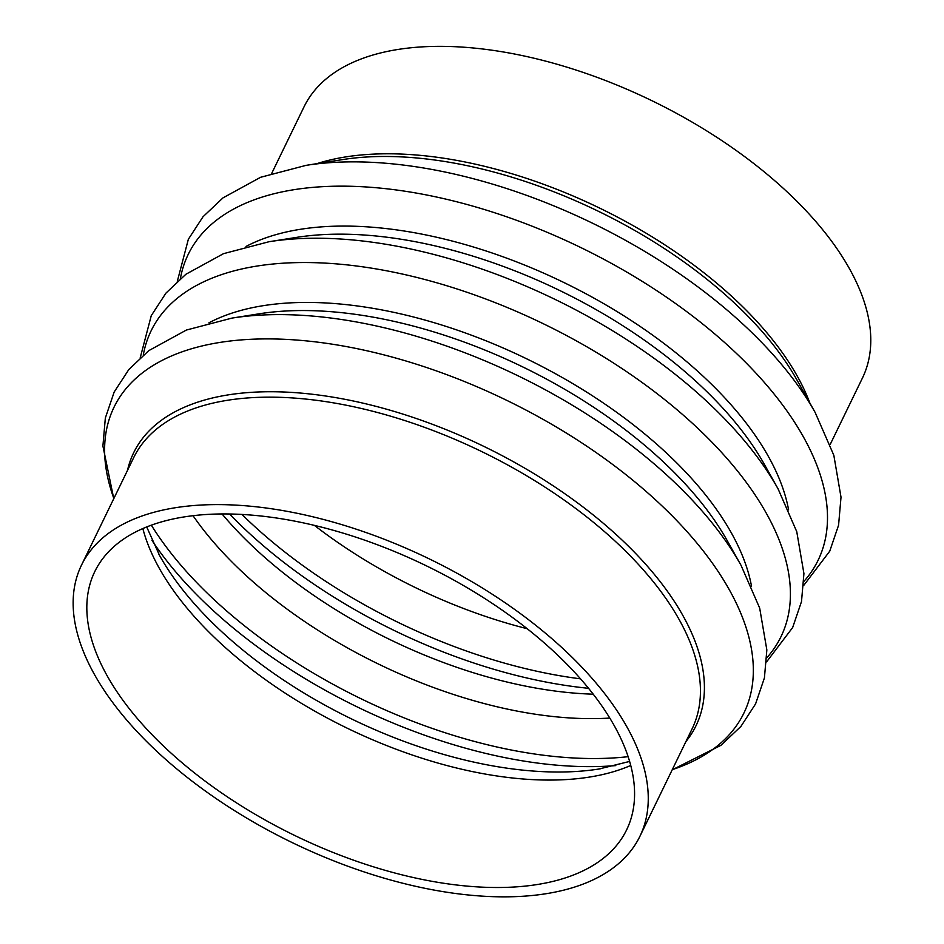 <?xml version="1.0" encoding="UTF-8"?>
<svg xmlns="http://www.w3.org/2000/svg" width="944" height="944" viewBox="0 0 944 944"><rect width="100%" height="100%" fill="white"/><g stroke="black" fill="none" stroke-linecap="round" stroke-linejoin="round"><path stroke-width="1.42" d="M246.891 514.751A295.614 150.037 -154.1 0 0 94.778 571.604A295.614 150.037 -154.1 0 0 295.165 835.688A295.614 150.037 -154.1 0 0 626.627 829.847A295.614 150.037 -154.1 0 0 535.437 635.406A295.614 150.037 -154.1 0 0 246.891 514.751M241.192 505.453A310.387 157.542 -154.1 0 0 81.491 565.149A310.387 157.542 -154.1 0 0 291.885 842.437A310.387 157.542 -154.1 0 0 639.914 836.301A310.387 157.542 -154.1 0 0 544.181 632.15A310.387 157.542 -154.1 0 0 241.192 505.453M830.154 444.53L862.427 378.06A310.387 157.542 -154.1 0 0 766.693 173.897A310.387 157.542 -154.1 0 0 463.705 47.2A310.387 157.542 -154.1 0 0 304.003 106.896L271.719 173.366M241.947 514.445A339.651 172.386 -154.1 0 0 580.536 678.842M527.141 628.692A311.284 157.99 25.9 0 1 314.387 525.371M588.549 688.306A339.651 172.386 25.9 0 1 229.569 513.984M222.052 513.949A311.284 157.99 -154.1 0 0 579.168 693.474A311.284 157.99 -154.1 0 0 593.221 694.182M151.347 525.171A339.651 172.386 -154.1 0 0 628.126 756.675M609.8 718.065A311.284 157.99 25.9 0 1 567.368 717.782A311.284 157.99 25.9 0 1 193.036 515.695M615.771 765.596A339.651 172.386 25.9 0 1 563.686 765.714A339.651 172.386 25.9 0 1 151.984 540.405M158.804 554.104A302.104 153.329 -154.1 0 0 159.713 555.733A302.104 153.329 -154.1 0 0 535.095 771.189A302.104 153.329 -154.1 0 0 598.933 769.018A302.104 153.329 -154.1 0 0 600.785 768.711M630.734 765.454A295.614 150.037 25.9 0 1 526.693 779.26A295.614 150.037 25.9 0 1 142.839 528.546M809.834 402.982A310.387 157.542 -154.1 0 0 411.537 154.639A310.387 157.542 -154.1 0 0 316.936 163.642M380.149 162.816A350.106 177.696 -154.1 0 0 306.163 165.342L342.684 159.583A312.558 158.639 25.9 0 1 408.74 157.329A312.558 158.639 25.9 0 1 797.102 380.243L815.168 412.493A350.106 177.696 -154.1 0 0 380.149 162.816M180.375 278.669A350.106 177.696 25.9 0 1 368.349 187.113A350.106 177.696 25.9 0 1 727.328 344.961A350.106 177.696 25.9 0 1 803.887 581.433M788.618 509.949A321.739 163.3 -154.1 0 0 563.792 282.468A321.739 163.3 -154.1 0 0 246.006 246.467M343.061 239.186A350.106 177.696 -154.1 0 0 269.075 241.711L296.664 237.369A321.739 163.3 25.9 0 1 364.655 235.044A321.739 163.3 25.9 0 1 764.439 464.507L778.08 488.874A350.106 177.696 -154.1 0 0 343.061 239.186M143.287 355.05A350.106 177.696 25.9 0 1 331.261 263.494A350.106 177.696 25.9 0 1 690.253 421.331A350.106 177.696 25.9 0 1 766.799 657.803M751.53 586.318A321.739 163.3 -154.1 0 0 526.717 358.838A321.739 163.3 -154.1 0 0 208.919 322.836M305.974 315.567A350.106 177.696 -154.1 0 0 231.988 318.093L259.576 313.738A321.739 163.3 25.9 0 1 327.568 311.426A321.739 163.3 25.9 0 1 727.352 540.877L740.993 565.244A350.106 177.696 -154.1 0 0 305.974 315.567M113.846 498.491A350.106 177.696 25.9 0 1 294.174 339.864A350.106 177.696 25.9 0 1 689.45 534.351A350.106 177.696 25.9 0 1 672.281 769.655M685.922 741.571A312.558 158.639 -154.1 0 0 484.13 446.524A312.558 158.639 -154.1 0 0 127.487 470.419M81.491 565.149L133.659 457.698A310.387 157.542 25.9 0 1 293.372 398.002A310.387 157.542 25.9 0 1 596.348 524.699A310.387 157.542 25.9 0 1 692.094 728.862L639.914 836.301M146.698 526.941L159.713 555.733M598.933 769.018L629.613 761.43M177.319 281.336L188.352 239.269L203.019 216.754L222.985 197.874L260.568 177.295L306.163 165.342M815.168 412.493L833.835 455.315L841.01 497.181L838.579 525.183L829.741 551.178L803.686 585.481M140.231 357.717L151.264 315.65L165.932 293.124L185.897 274.256L223.48 253.676L269.075 241.711M778.08 488.874L796.76 531.684L803.922 573.563L801.503 601.552L792.653 627.548L766.599 661.862M113.764 498.68L102.908 446.016L105.339 418.015L114.177 392.02L128.844 369.505L148.81 350.625L186.393 330.046L231.988 318.093M740.993 565.244L759.672 608.066L766.847 649.932L764.416 677.934L755.566 703.929L740.898 726.443L720.933 745.323L672.199 769.832"/></g></svg>
